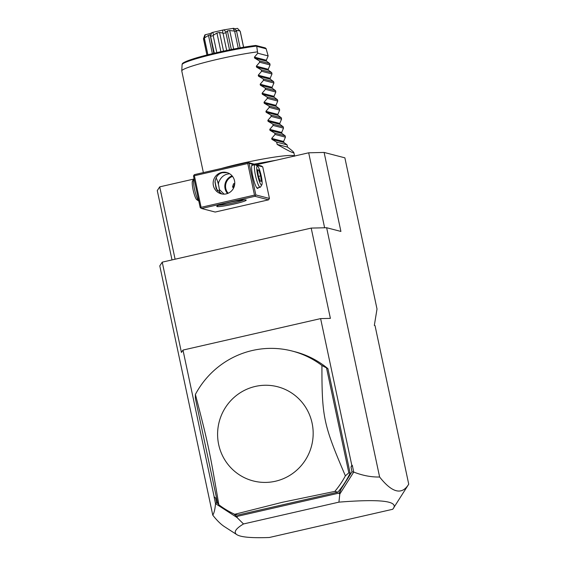 <?xml version="1.0" encoding="UTF-8"?>
<svg xmlns="http://www.w3.org/2000/svg" width="566" height="566" viewBox="0 0 566 566"><rect width="100%" height="100%" fill="white"/><g stroke="black" fill="none" stroke-linecap="round" stroke-linejoin="round"><path stroke-width="0.85" d="M172.007 259.914L157.27 190.586L159.725 186.858L193.706 179.089M256.532 164.72L308.682 152.799L324.113 152.438L344.878 157.829L377.013 309.008L374.331 325.422L375.025 325.599L408.73 484.185L392.754 509.266L269.282 537.502C251.672 538.146 240.868 537.198 236.864 534.665L224.405 526.613C220.818 524.286 216.941 520.465 212.766 515.152L159.789 265.879L162.237 262.15L181.431 352.441L182.981 350.078L214.167 496.792L215.596 498.038L216.587 502.693L215.519 503.655C215.023 509.294 214.104 513.129 212.766 515.152M233.744 513.836L236.772 516.475L339.275 493.036L341.086 489.031L351.995 471.726L351.012 467.077L352.3 465.309L353.736 472.058C362.601 475.553 371.232 477.202 379.616 477.004C392.005 492.682 401.612 495.243 408.426 484.673M379.616 477.004L326.632 227.73L340.909 231.437L324.113 152.438M215.632 503.698L237.062 517.55L243.5 523.96C235.541 528.771 233.334 532.344 236.864 534.665M215.596 498.038L214.09 496.913L215.519 503.655M162.237 262.15L311.201 228.091L326.632 227.73M311.201 228.091L330.388 318.375L320.618 318.608L351.804 465.323L352.3 465.309M353.736 472.058L339.798 494.061L338.928 502.141C379.553 498.922 397.785 500.91 393.639 508.119M351.995 471.726L353.616 472.15M351.012 467.077L351.804 465.323M182.981 350.078L320.618 318.608M216.587 502.693L218.108 503.676M327.905 368.65A86.867 85.233 -75.4 0 0 295.219 351.833L292.212 351.054A86.867 85.233 -75.4 0 0 252.394 350.488A86.867 85.233 -75.4 0 0 195.383 394.438L195.362 398.322L217.577 502.841L218.837 504.766A86.867 85.233 -75.4 0 0 234.727 514.289L237.727 515.074L337.838 492.187A86.867 85.233 -75.4 0 0 350.121 473.162L327.905 368.65L321.934 365.502A86.867 85.233 -75.4 0 0 292.212 351.054M338.928 502.141L243.5 523.96M339.798 494.061L339.275 493.036M233.73 513.829L236.772 516.475M237.288 517.027L237.062 517.55M341.086 489.031L339.232 493.715M326.61 368.317L348.826 472.829L345.38 475.829A86.867 85.233 104.6 0 1 334.831 491.401L337.838 492.187M334.831 491.401L282.505 502.254L234.727 514.289M348.826 472.829L350.121 473.162M255.308 386.437A48.648 47.735 104.6 0 1 312.099 423.156A48.648 47.735 104.6 0 1 275.458 481.234A48.648 47.735 104.6 0 1 218.667 444.515A48.648 47.735 104.6 0 1 255.308 386.437M345.38 475.829C323.462 424.663 321.87 417.184 321.934 365.502M195.383 394.438C208.062 443.206 209.653 450.685 218.837 504.766M175.099 259.207L159.725 186.858M324.622 227.78L308.682 152.799M201.56 208.507L215.186 212.045L268.574 199.84L269.444 198.454L262.73 166.857L261.379 165.98L247.752 162.442L194.357 174.653L193.487 176.033L200.201 207.63L201.56 208.507L254.948 196.303L268.574 199.84M247.752 162.442L248.318 162.852L247.774 163.517L194.386 175.722L193.813 175.311M269.444 198.454L255.818 194.916L249.104 163.319L248.318 162.852M249.104 163.319L254.672 164.763M255.896 165.081L262.73 166.857M258.188 187.721A12.162 2.094 -102.9 0 1 257.297 188.329A12.162 2.094 -102.9 0 1 252.712 175.984A12.162 2.094 -102.9 0 1 251.962 164.982A12.162 2.094 -102.9 0 1 253.023 165.138M255.818 194.916L254.948 196.303M228.685 202.515A15.056 1.316 -12 0 1 246.146 200.017A15.056 1.316 -12 0 1 234.31 203.979A15.056 1.316 -12 0 1 216.799 206.25A15.056 1.316 -12 0 1 228.685 202.515M194.386 175.722L201.1 207.326L254.488 195.114L255.273 195.581M254.488 195.114L247.774 163.517M221.681 172.439A11.002 10.796 104.6 0 1 234.763 183.313A11.002 10.796 104.6 0 1 221.193 193.813A11.002 10.796 104.6 0 1 221.681 172.439M201.1 207.326L200.774 208.04M227.221 172.658L222.544 172.665C218.384 173.585 215.872 176.663 214.995 181.898L216.148 188.775L221.738 193.94M217.443 190.933A8.108 1.394 -102.9 0 1 215.059 181.318M217.577 181.424L218.511 182.811C220.407 177.844 223.478 174.908 227.737 174.01L229.619 173.748M219.29 192.709A8.108 1.394 77.1 0 0 218.639 185.415A8.108 1.394 77.1 0 0 216.063 177.865M243.918 199.904A13.902 1.217 -12 0 1 233.85 202.791A13.902 1.217 -12 0 1 218.794 205.246M224.122 194.152L219.502 189.645L219.375 190.126M218.511 182.811L218.434 184.502M219.268 189.079L219.502 189.645M227.504 193.508A11.002 10.796 104.6 0 1 232.088 175.849M228.176 193.239A10.379 10.181 104.6 0 1 232.548 176.408M234.756 183.49L233.539 183.766L232.534 186.957L233.567 188.103M234.734 183.915L233.397 187.183L233.793 187.622M233.539 183.766L234.409 183.992M232.534 186.957L233.397 187.183M198.793 200.98A11.582 1.988 -102.9 0 1 194.711 190.013A11.582 1.988 -102.9 0 1 193.848 178.856A11.582 1.988 -102.9 0 1 194.046 178.644M198.928 201.093L196.77 199.685A9.7 1.67 -102.9 0 1 193.296 190.678A9.7 1.67 -102.9 0 1 192.511 181.056L193.848 178.856M251.778 165.435A11.582 1.988 -102.9 0 1 251.849 165.413L255.047 164.678A11.582 1.988 -102.9 0 1 255.231 164.685A11.582 1.988 77.1 0 1 255.429 164.777L257.587 166.178A9.7 1.67 77.1 0 0 257.424 166.107A9.7 1.67 -102.9 0 0 257.622 175.085A9.7 1.67 -102.9 0 0 261.442 185.011A9.7 1.67 77.1 0 0 261.846 184.806A9.7 1.67 77.1 0 0 261.06 175.184A9.7 1.67 77.1 0 0 257.587 166.178M256.943 188.004A11.582 1.988 -102.9 0 0 257.014 187.99L260.211 187.261A11.582 1.988 77.1 0 1 260.027 187.254A11.582 1.988 -102.9 0 1 255.577 175.913A11.582 1.988 -102.9 0 1 255.047 164.678M260.211 187.261A11.582 1.988 77.1 0 0 260.509 187.013L261.846 184.806M258.188 175.234L257.608 169.75L258.86 170.076L260.685 175.877L261.259 181.361L260.013 181.035L258.188 175.234M258.86 170.076L257.671 170.345M260.685 175.877L258.542 176.373M221.462 168.456A46.327 4.054 -12 0 1 240.649 163.609A46.327 4.054 -12 0 1 294.518 156.039M203.364 172.595L181.771 70.983A46.327 4.054 -12 0 1 181.764 70.884A46.327 4.054 -12 0 1 218.434 59.105A46.327 4.054 -12 0 1 257.488 51.867L256.702 46.072A44.7 3.912 168 0 0 209.165 55.227A44.7 3.912 168 0 0 182.096 64.616L181.764 70.884M294.617 156.223L293.846 152.615C293.796 153.528 288.236 150.789 277.156 144.408L276.682 142.151L271.892 139.349L271.687 138.394L275.048 134.475L274.758 133.123L269.968 130.321L269.77 129.366L273.13 125.447L272.84 124.096L268.051 121.294L267.845 120.339L271.206 116.419L270.923 115.068L266.133 112.266L265.928 111.311L269.289 107.384L269.006 106.04L264.216 103.238L264.011 102.276L267.371 98.357L267.081 97.012L262.291 94.211L262.093 93.249L265.454 89.329L265.164 87.985L260.374 85.183L260.169 84.221L263.53 80.301L263.247 78.95L258.457 76.148L258.252 75.193L261.612 71.274L261.329 69.922L256.54 67.121L256.334 66.165L259.695 62.246L259.405 60.895L254.615 58.093L254.417 57.138L257.778 53.218L268.157 55.914L266.055 48.499L264.739 47.891M256.702 46.072L256.016 45.499L265.298 47.905M205.239 34.745A17.107 1.5 -12 0 0 204.835 34.936L203.47 38.778A19.11 1.677 -12 0 1 204.411 38.332L205.239 34.745C209.837 33.712 211.995 33.019 211.712 32.651L210.488 35.927L214.323 53.204M210.729 36.288A19.11 1.677 -12 0 1 213.205 35.63L216.82 52.617M212.37 53.664L208.486 35.389L210.163 34.844L213.792 53.324M204.411 38.332L207.906 54.768M208.486 35.389L204.701 37.802M203.47 38.778L206.923 55.015L203.696 39.167M234.388 28.838L237.557 28.399L240.182 31.307L243.571 47.254M240.182 31.307A19.11 1.677 -12 0 1 240.217 31.342A19.11 1.677 -12 0 1 240.26 31.42L243.628 47.247M239.807 30.911L235.93 30.309M211.712 32.651A17.107 1.5 -12 0 1 212.759 32.375L222.863 30.062A17.107 1.5 -12 0 1 224.065 29.828L233.072 28.385L234.685 31.406A19.11 1.677 -12 0 1 236.581 31.208L240.125 47.855L236.531 30.939M236.51 30.819L233.871 28.3A17.107 1.5 -12 0 0 233.072 28.385M234.685 31.406L238.258 48.188M234.161 31.066L229.718 30.536L233.652 49.051M229.718 30.536L227.383 30.904L231.338 49.511M222.863 30.062L222.58 33.047L223.054 33.373A19.11 1.677 -12 0 1 225.912 32.814L229.534 49.872M225.912 32.814L226.117 32.354L224.065 29.828M227.383 30.904L226.117 32.354M223.054 33.373L226.683 50.452M222.58 33.047L219.566 32.439L223.535 51.124M219.566 32.439L216.948 33.04L220.91 51.697M213.205 35.63L213.552 35.113L212.759 32.375M216.948 33.04L213.552 35.113M257.778 53.218L257.488 51.867M293.846 152.615C293.683 151.978 291.582 150.146 287.542 147.103L287.061 144.846L283.799 142.441L283.594 141.486L285.427 137.17L285.144 135.819L281.882 133.413L281.677 132.458L283.509 128.142L283.226 126.791L279.958 124.386L279.76 123.43L281.592 119.115L281.302 117.763L278.04 115.358L277.835 114.403L279.675 110.08L279.385 108.736L276.123 106.33L275.918 105.368L277.75 101.052L277.467 99.708L274.206 97.302L274.001 96.34L275.833 92.025L275.55 90.68L272.281 88.275L272.083 87.313L273.916 82.997L273.626 81.646L270.364 79.24L270.159 78.285L271.998 73.969L271.708 72.618L268.447 70.212L268.242 69.257L270.074 64.941L269.791 63.59L266.529 61.185L266.324 60.229L268.157 55.914M269.791 63.59L259.405 60.895M270.074 64.941L259.695 62.246M271.708 72.618L261.329 69.922M271.998 73.969L261.612 71.274M273.626 81.646L263.247 78.95M273.916 82.997L263.53 80.301M275.55 90.68L265.164 87.985M275.833 92.025L265.454 89.329M277.467 99.708L267.081 97.012M277.75 101.052L267.371 98.357M279.385 108.736L269.006 106.04M279.675 110.08L269.289 107.384M281.302 117.763L270.923 115.068M281.592 119.115L271.206 116.419M283.226 126.791L272.84 124.096M283.509 128.142L273.13 125.447M285.144 135.819L274.758 133.123M285.427 137.17L275.048 134.475M287.061 144.846L276.682 142.151M277.156 144.408L287.542 147.103M255.514 45.499A43.582 3.813 168 0 0 208.861 54.534A43.582 3.813 168 0 0 183.016 63.625M256.787 46.348L266.176 48.789M254.417 57.138L266.324 60.229M254.615 58.093L266.529 61.185M256.334 66.165L268.242 69.257M256.54 67.121L268.447 70.212M258.252 75.193L270.159 78.285M258.457 76.148L270.364 79.24M260.169 84.221L272.083 87.313M260.374 85.183L272.281 88.275M262.093 93.249L274.001 96.34M262.291 94.211L274.206 97.302M264.011 102.276L275.918 105.368M264.216 103.238L276.123 106.33M265.928 111.311L277.835 114.403M266.133 112.266L278.04 115.358M267.845 120.339L279.76 123.43M268.051 121.294L279.958 124.386M269.77 129.366L281.677 132.458M269.968 130.321L281.882 133.413M271.687 138.394L283.594 141.486M271.892 139.349L283.799 142.441M276.229 160.22L254.233 164.126M182.096 64.616C182.231 63.548 181.849 62.699 193.027 58.935C208.09 54.039 238.972 47.403 255.648 45.471M240.217 31.342L238.286 29.206"/></g></svg>
